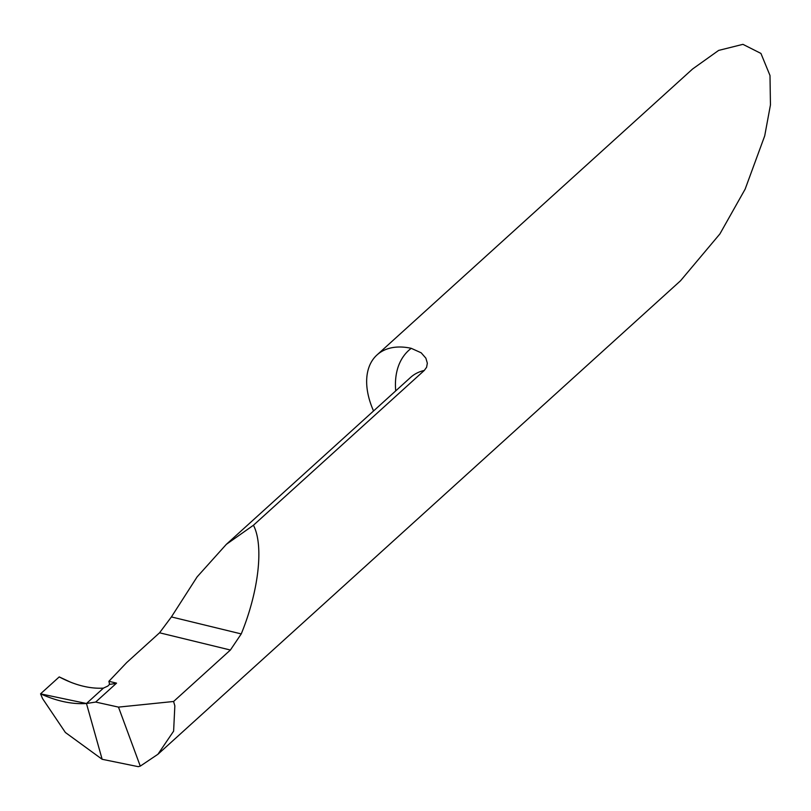 <?xml version="1.0" encoding="UTF-8"?>
<svg xmlns="http://www.w3.org/2000/svg" width="811" height="811" viewBox="0 0 811 811"><rect width="100%" height="100%" fill="white"/><g stroke="black" fill="none" stroke-linecap="round" stroke-linejoin="round"><path stroke-width="1.22" d="M157.932 754.26L680.53 280.768L719.915 233.903L745.147 189.135L764.712 135.863L770.45 104.913L769.994 75.504L760.931 53.425L742.927 44.341L718.637 50.414L692.594 68.996L377.014 354.934A74.419 45.609 47.8 0 1 411.238 348.325L421.183 352.805L425.866 358.158L427.336 363.176L426.596 367.292L424.285 370.445L253.437 525.244C263.94 545.256 258.8 591.077 241.242 633.918L230.395 650.027L173.595 701.485L174.841 705.854L173.615 731.147L157.932 754.26L140.273 766.131L138.235 766.659L102.145 759.289L86.463 703.502L95.678 702.062L118.487 707.111L173.595 701.485M373.557 410.964A74.419 45.609 47.8 0 1 368.397 395.829A74.419 45.609 47.8 0 1 377.014 354.934M40.55 693.841L42.588 698.636L65.387 732.495L102.145 759.289L86.463 703.502L103.413 688.133C93.204 688.742 82.296 686.775 70.699 682.233L59.223 676.911L40.55 693.841C56.942 701.231 72.25 704.445 86.463 703.502L103.413 688.133C89.626 688.904 74.896 685.163 59.223 676.911L40.55 693.841L86.463 703.502L103.413 688.133L107.843 686.055L109.556 684.352A106.312 65.164 -132.2 0 0 116.551 683.146L95.678 702.062M140.273 766.131L118.487 707.111M253.437 525.244L226.33 544.353L197.134 576.854L171.405 616.928L159.564 632.793L126.719 662.546L108.917 681.291L109.556 684.352M116.551 683.146L108.917 681.291M395.717 390.882A95.678 58.645 47.8 0 1 411.238 348.325M226.33 544.353L410.589 377.409A74.419 45.609 47.8 0 1 424.285 370.445M230.395 650.027L159.564 632.793M241.242 633.918L171.405 616.928"/></g></svg>
